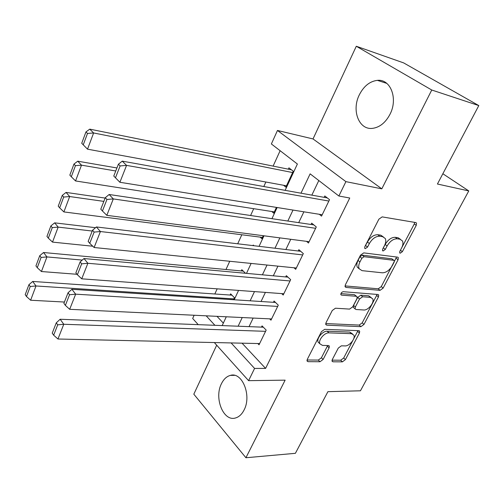 <?xml version="1.0" encoding="UTF-8"?>
<svg xmlns="http://www.w3.org/2000/svg" width="504" height="504" viewBox="0 0 504 504"><rect width="100%" height="100%" fill="white"/><g stroke="black" fill="none" stroke-linecap="round" stroke-linejoin="round"><path stroke-width="0.76" d="M400.195 253.228L402.362 251.679L416.241 225.376L416.506 223.077L415.775 222.566L382.164 216.884L378.882 219.177L364.827 246.702L364.663 248.239L365.28 248.667L367.561 247.061L369.363 243.545C372.292 238.625 375.751 236.187 379.739 236.231L382.605 236.653L385.251 238.487C386.146 240.389 385.881 242.764 384.47 245.618L382.681 249.071L382.505 250.601L383.084 250.992L385.308 249.417L387.097 245.977C389.995 241.151 393.372 238.757 397.209 238.795L399.968 239.198L402.438 240.893C403.326 242.758 403.049 245.114 401.619 247.962L399.836 251.345L399.653 252.863L400.195 253.228M400.296 250.469L414.288 223.933L414.723 222.384M364.946 246.469L367.447 242.021L369.363 243.545M382.92 248.604L385.182 244.472L387.097 245.977M244.094 409.966C251.912 395.52 242.122 371.593 230.416 375.386C226.68 376.368 223.688 379.147 221.439 383.72C213.91 397.958 223.373 421.867 235.475 417.98C239.003 416.984 241.876 414.313 244.094 409.966M389.989 114.295C398.248 98.677 390.575 78.75 377.376 80.356C369.804 81.289 363.787 86.115 359.327 94.834C351.376 110.37 358.93 130.208 372.576 128.35C379.733 127.348 385.541 122.667 389.989 114.295M332.319 359.535L332.079 361.255L333.018 361.803L342.386 361.853L345.397 359.636L359.434 333.037L359.68 331.21L358.81 330.681L324.652 329.332L321.464 331.638L307.308 359.352L307.081 361.078L308.108 361.683L320.002 361.74L323.108 359.472L329.106 347.886L329.339 346.116L328.381 345.536L322.522 345.404L319.882 343.804C317.967 340.269 324.469 332.438 328.967 332.873L351.464 333.679L353.833 335.116C355.748 338.499 349.417 346.261 345.051 345.908L341.372 345.826L338.304 348.069L332.319 359.535M242.052 343.18L265.595 368.405L254.577 368.43L248.592 380.665L214.32 342.55M478.8 105.582L431.758 90.014L356.303 46.255L403.647 62.899L478.8 105.582L437.428 184.023L468.777 190.922L360.442 390.795L327.909 391.671L295.388 453.316L245.921 457.745L285.132 380.155L248.592 380.665M356.303 46.255L313.016 138.94L381.811 188.843L431.758 90.014M381.811 188.843L345.901 181.635L338.877 196.012L310.13 173.849L300.989 193.196M265.595 368.405L349.751 198.015L338.877 196.012M380.06 290.348L383.122 288.137L398.078 259.793L398.343 257.651L397.561 257.135L363.756 252.882L360.499 255.181L345.379 284.791L345.146 286.82L346.078 287.438L380.06 290.348L378.233 288.805L381.289 286.6L396.598 257.008M378.447 296.995L363.964 324.45L360.927 326.661L326.781 325.168L325.804 324.551L326.031 322.686L332.243 310.514L335.45 308.215L349.581 309.097L352.718 306.835L356.876 298.815L357.115 296.843L356.221 296.264L341.529 295.136L340.868 294.701C340.786 293.12 341.592 292.118 343.287 291.696L377.874 294.493L378.699 295.023L378.447 296.995L376.633 295.451L362.193 322.862L363.964 324.45M216.695 345.19L193.819 394.178L245.921 457.745M233.484 299.729L234.429 297.707L230.643 293.845L230.095 295.035M245.486 273.269L241.813 269.703L241.252 270.919M253.953 245.732L253.222 245.051L252.958 245.612M319.29 214.288L321.539 216.115L329.528 199.678L324.809 195.974L324.148 197.347M306.533 241.347L308.473 243.016L316.279 226.951L311.692 223.14L311.044 224.482M294.002 267.781L295.697 269.319L303.326 253.607L298.866 249.694L298.229 251.005M281.704 293.605L283.204 295.035L290.669 279.67L286.322 275.656L285.705 276.942M269.646 318.849L270.982 320.185L278.284 305.159L274.056 301.052L273.452 302.305M318.812 180.539L311.837 195.143M303.881 211.812L298.702 222.648M290.758 239.293L285.869 249.53M277.931 266.15L273.319 275.808M265.4 292.402L261.053 301.505M253.147 318.062L249.052 326.636M257.834 343.539L259.031 344.799L266.175 330.095L262.055 325.893L261.463 327.121M280.13 150.709L273.111 166.106M265.86 182.02L263.806 186.53M253.701 208.688L250.595 215.504M241.813 234.769L237.705 243.791M229.736 261.267L225.987 269.501M217.174 288.836L214.824 293.989M216.997 316.342L223.335 323.127M283.576 185.283L285.85 187.135L293.252 171.221L288.937 167.838L288.326 169.168M271.769 211.497L273.735 213.186L276.425 207.402M260.159 237.126L261.878 238.688L263.258 235.714M249.921 263.308L250.4 263.359M468.777 190.922L442.846 173.748M198.229 324.652L192.673 318.478L194.128 315.252M285.125 190.354L297.379 164.014L271.373 143.961L277.465 130.46L345.901 181.635M313.016 138.94L277.465 130.46M231.122 342.934L254.577 368.43M293.013 210.067L287.828 221.036M279.871 237.875L274.976 248.233M267.032 265.047L262.414 274.812M254.488 291.596L250.135 300.8M242.222 317.545L238.127 326.208M222.188 325.584L226.283 316.783M234.203 299.773L238.556 290.417M246.494 273.363L251.112 263.435M259.069 246.336L263.97 235.809M271.94 218.673L277.137 207.516M206.186 315.825L214.906 325.3M400.447 239.306L398.04 237.724L399.968 239.198M385.182 244.472C388.08 239.658 391.444 237.271 395.287 237.315L398.04 237.724M383.216 236.792L380.678 235.154L382.605 236.653M367.447 242.021C370.371 237.107 373.829 234.675 377.817 234.732L380.678 235.154M345.026 285.907L378.233 288.805M394.141 262.162L394.323 260.675L393.769 260.303L364.077 256.693L361.809 258.3L359.938 261.96C358.615 264.663 358.357 266.925 359.169 268.733L362.029 270.648L382.36 272.803C386.165 272.714 389.472 270.339 392.288 265.684L394.141 262.162M393.882 260.322L391.879 258.804L393.769 260.303M359.257 268.89L357.311 267.17C356.492 265.362 356.744 263.107 358.06 260.404L359.925 256.75L362.193 255.15L391.879 258.804M325.723 323.549L359.163 325.074L362.193 322.862M356.523 296.327L354.406 294.683L340.893 293.618M363.787 309.985C368.222 310.54 374.756 302.324 372.67 298.796L370.409 297.36L362.647 296.762L359.522 299.011L355.364 307.005L355.118 308.933L356.013 309.5L363.787 309.985M371.158 297.505L368.594 295.798L370.409 297.36M353.896 307.843L353.329 307.339L353.569 305.411L357.708 297.436L360.832 295.187L368.594 295.798M376.633 295.451L376.986 294.424M352.485 333.875L349.713 332.067L351.464 333.679M319.794 343.583L318.163 342.134C316.241 338.6 322.724 330.781 327.228 331.223L349.713 332.067M307.062 359.988L318.314 360.064L321.413 357.796L327.657 345.524M332.067 360.152L340.691 360.209L343.696 358.004L357.985 330.649M291.432 169.798L89.75 129.144L93.624 132.962L292.629 172.557M286.467 185.812L87.52 149.171L83.248 144.824L87.507 133.453L85.963 131.922L81.73 143.268L83.248 144.824M87.507 133.453L93.624 132.962L87.52 149.171M85.963 131.922L89.75 129.144M322.201 214.754L119.895 182.278L126.567 165.394L122.252 161.141L118.402 164.222L113.772 176.041L115.473 177.78L120.122 165.929L118.402 164.222M327.279 197.908L122.252 161.141M328.86 201.052L126.567 165.394L120.122 165.929M115.473 177.78L119.895 182.278M116.941 167.958L77.748 161.192L81.497 165.167L115.756 170.982M274.334 211.901L75.55 180.955L71.303 176.746L75.449 165.671L73.962 164.071L69.835 175.127L71.303 176.746M75.449 165.671L81.497 165.167L75.55 180.955M73.962 164.071L77.748 161.192M105.141 198.078L66.055 192.415L69.678 196.541L103.849 201.386M262.464 237.422L63.888 211.926L59.667 207.843L63.706 197.051L62.269 195.388L58.244 206.161L59.667 207.843M63.706 197.051L69.678 196.541L63.888 211.926M62.269 195.388L66.055 192.415M95.54 227.688L54.659 222.85L58.168 227.109L92.232 231.04M92.774 246.229L52.517 242.109L48.327 238.146L52.265 227.625L50.873 225.912L46.954 236.414L48.327 238.146M52.265 227.625L58.168 227.109L52.517 242.109M50.873 225.912L54.659 222.85M243.262 271.108L43.552 252.517L46.941 256.914L82.24 260.083M77.024 274.289L41.435 271.53L37.271 267.693L41.108 257.437L39.759 255.667L35.941 265.904L37.271 267.693M41.108 257.437L46.941 256.914L41.435 271.53M39.759 255.667L43.552 252.517M309.122 241.687L106.823 215.34L113.312 198.923L109.147 194.5L105.292 197.694L100.787 209.192L102.425 210.987L106.949 199.471L105.292 197.694M313.797 224.891L109.147 194.5M315.624 228.299L113.312 198.923L106.949 199.471M102.425 210.987L106.823 215.34M296.327 268.015L94.109 247.514L100.422 231.538L96.396 226.958L92.541 230.252L88.156 241.435L89.737 243.3L94.141 232.092L92.541 230.252M300.693 251.294L96.396 226.958M302.69 254.923L100.422 231.538L94.141 232.092M89.737 243.3L94.109 247.514M283.821 293.763L81.73 278.825L87.879 263.277L83.992 258.546L80.13 261.935L75.865 272.828L77.389 274.749L81.673 263.838L80.13 261.935M287.929 277.143L83.992 258.546M290.039 280.961L87.879 263.277L81.673 263.838M77.389 274.749L81.73 278.825M271.587 318.944L69.678 309.311L75.663 294.172L71.908 289.302L68.046 292.78L63.895 303.383L65.369 305.361L69.539 294.739L68.046 292.78M275.48 302.438L71.908 289.302M277.673 306.419L75.663 294.172L69.539 294.739M65.369 305.361L69.678 309.311M231.941 295.168L32.716 281.452L35.992 285.97L233.869 298.904M64.418 302.041L30.624 300.233L26.485 296.503L30.234 286.499L28.93 284.684L25.2 294.67L26.485 296.503M30.234 286.499L35.992 285.97L30.624 300.233M28.93 284.684L32.716 281.452M259.623 343.577L57.947 339.009L63.775 324.261L60.146 319.252L56.278 322.818L52.233 333.15L53.657 335.179L57.721 324.834L56.278 322.818M263.327 327.197L60.146 319.252M265.57 331.33L63.775 324.261L57.721 324.834M53.657 335.179L57.947 339.009M400.459 250.198L402.362 251.679M365.658 245.53L367.561 247.061M383.399 247.911L385.308 249.417M395.287 237.315L397.209 238.795M377.817 234.732L379.739 236.231M414.288 223.933L416.241 225.376M345.045 286.53L346.078 287.438M396.194 258.3L398.078 259.793M381.289 286.6L383.122 288.137M362.193 255.15L364.077 256.693M359.925 256.75L361.809 258.3M358.06 260.404L359.938 261.96M359.163 325.074L360.927 326.661M325.691 324.141L326.781 325.168M354.406 294.683L356.221 296.264M340.799 294.481L341.529 295.136M360.832 295.187L362.647 296.762M357.708 297.436L359.522 299.011M353.569 305.411L355.364 307.005M327.228 331.223L328.967 332.873M327.386 346.229L329.106 347.886M321.413 357.796L323.108 359.472M318.314 360.064L320.002 361.74M306.98 360.549L308.108 361.683M357.683 331.437L359.434 333.037M343.696 358.004L345.397 359.636M340.691 360.209L342.386 361.853M331.985 360.788L333.018 361.803M230.416 375.386L234.505 375.348M377.376 80.356L386.814 83.393M415.825 222.573L416.506 223.077M397.719 257.16L398.343 257.651M357.311 267.17L359.169 268.733M353.329 307.339L355.118 308.933M378.139 294.544L378.699 295.023M318.163 342.134L319.882 343.804M328.829 345.624L329.339 346.116M359.176 330.75L359.68 331.21"/></g></svg>
